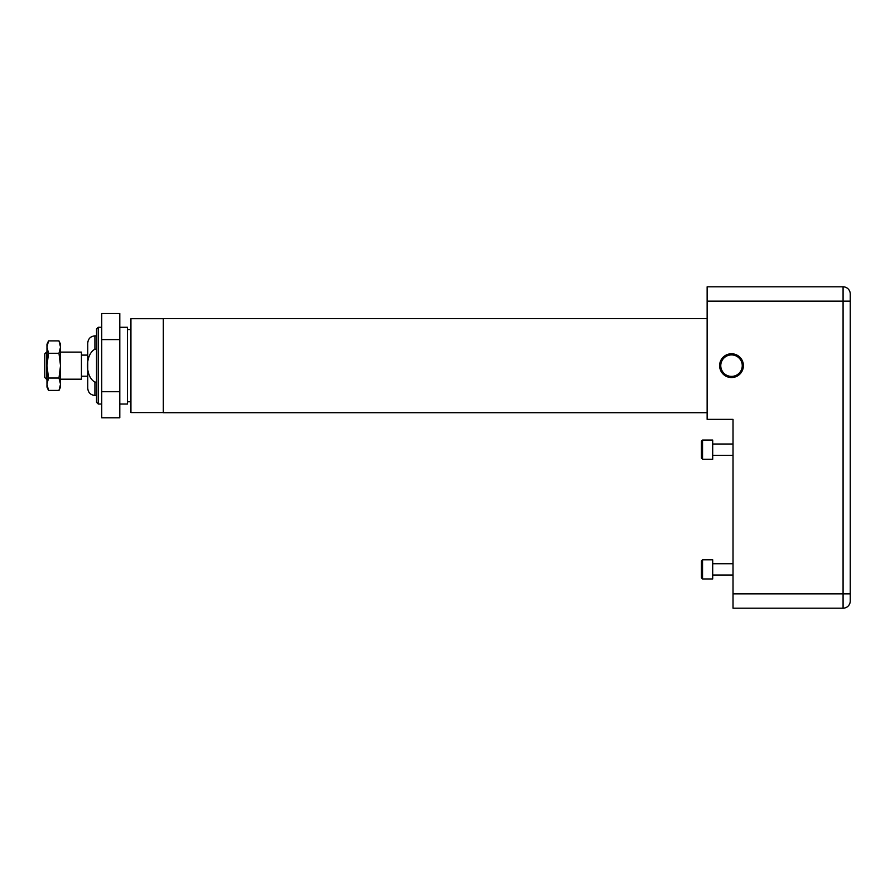 <?xml version="1.0" encoding="UTF-8"?>
<svg xmlns="http://www.w3.org/2000/svg" width="895" height="895" viewBox="0 0 895 895"><rect width="100%" height="100%" fill="white"/><g stroke="black" fill="none" stroke-linecap="round" stroke-linejoin="round"><path stroke-width="1.34" d="M119.796 313.53L119.796 417.786L101.739 417.786L101.739 313.53L119.796 313.53M119.796 339.585L101.739 339.585M119.796 391.719L101.739 391.719M44.75 377.477L44.75 353.827L46.473 352.115L46.473 379.2L44.75 377.477M60.524 379.2L81.445 379.2L81.445 352.115L60.524 352.115M81.445 376.202L87.755 376.202L87.755 388.273L87.755 343.031C88.18 338.679 90.563 336.296 94.915 335.871L94.915 349.207C85.014 354.498 84.98 376.705 94.915 382.109L96.526 382.109M96.526 349.207L94.915 349.207M60.122 344.016L60.524 347.081L58.98 353.279L60.524 365.652L58.98 378.037L60.524 384.223L58.98 390.421L60.524 387.099L60.524 344.206L58.98 340.894L48.531 340.894L46.976 347.081L46.976 344.206L48.531 340.894M48.531 390.421L46.976 387.099L46.976 347.081L48.531 353.279L46.976 365.652L48.531 378.037L46.976 384.223L48.531 390.421L58.98 390.421M47.379 387.289L46.976 384.223M60.524 347.081L58.98 340.894M58.98 353.279L48.531 353.279M58.98 378.037L48.531 378.037M701.411 560.908L702.541 559.778L702.541 578.964L712.7 578.964L712.7 559.778L702.541 559.778L701.411 560.908L701.411 577.834L702.541 578.964L712.7 578.964M712.7 459.247L702.541 459.247L701.411 458.117L701.411 441.19L702.541 440.06L702.541 459.247L712.7 459.247L712.7 440.06L702.541 440.06M733.016 455.298L712.7 455.298L733.016 455.298M850.25 301.906L850.25 601.015A7.171 7.171 0 0 1 843.079 608.186L733.016 608.186L733.016 419.375L707.139 419.375L707.139 286.814L843.079 286.814A7.171 7.171 0 0 1 850.25 293.985L850.25 301.906M850.25 427.81L850.25 579.971M850.25 407.169L850.25 318.642M850.25 601.015A7.171 7.171 0 0 1 843.079 608.186A7.171 7.171 0 0 0 850.25 601.015A7.171 7.171 0 0 1 843.079 608.186L843.079 286.814A7.171 7.171 0 0 1 850.25 293.985A7.171 7.171 0 0 0 843.079 286.814M720.766 365.652A10.74 10.74 0 0 0 731.506 376.392A10.74 10.74 0 0 0 742.257 365.652A10.74 10.74 0 0 0 731.506 354.912A10.74 10.74 0 0 0 720.766 365.652M743.398 365.652A11.892 11.892 0 0 1 725.565 375.956A11.892 11.892 0 0 1 725.565 355.36A11.892 11.892 0 0 1 743.398 365.652M707.139 318.62L163.315 318.62L163.315 412.696L707.139 412.696M98.249 404.025L96.526 402.303L96.526 329.002L98.249 327.279L98.249 404.025L101.739 404.025M119.796 327.279L127.482 327.279L127.482 404.025L119.796 404.025M163.315 318.721L130.927 318.721L130.927 412.584L163.315 412.584M96.526 395.445L94.915 395.445L94.915 382.109M850.25 593.844L733.016 593.844M850.25 301.156L707.139 301.156M87.755 355.102L81.445 355.102M94.915 395.445C90.563 395.019 88.18 392.625 87.755 388.273M96.526 335.871L94.915 335.871M733.016 575.015L712.7 575.015L733.016 575.015M733.016 444.009L712.7 444.009M701.411 458.117L702.541 459.247M733.016 563.727L712.7 563.727M701.411 577.834L702.541 578.964M98.249 327.279L101.739 327.279M127.482 401.765L130.927 401.765M127.482 329.55L130.927 329.55"/></g></svg>
